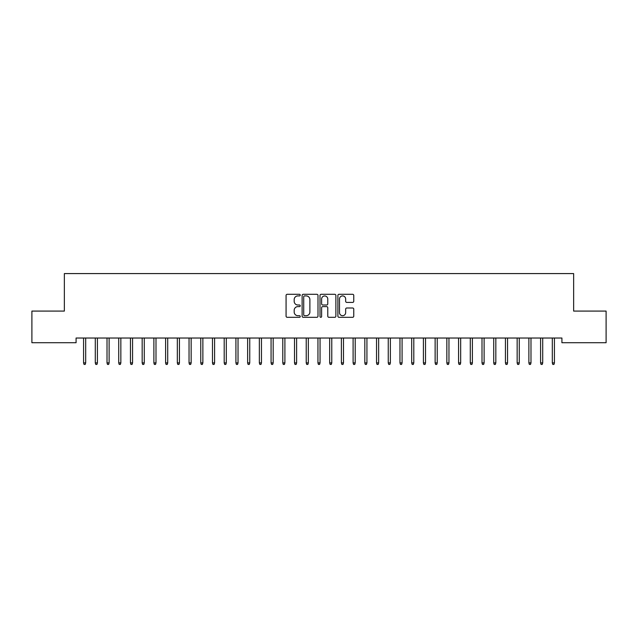 <?xml version="1.0" encoding="UTF-8"?>
<svg xmlns="http://www.w3.org/2000/svg" width="638" height="638" viewBox="0 0 638 638"><rect width="100%" height="100%" fill="white"/><g stroke="black" fill="none" stroke-linecap="round" stroke-linejoin="round"><path stroke-width="0.96" d="M300.251 295.107A0.805 0.805 0 0 0 299.445 294.301L287.228 294.301A1.148 1.148 0 0 0 286.071 295.45L286.071 316.161A1.148 1.148 0 0 0 287.228 317.309L299.445 317.309A0.805 0.805 0 0 0 300.251 316.504A0.805 0.805 0 0 0 299.445 315.698L297.866 315.698A3.684 3.684 0 0 1 294.182 312.014L294.182 310.291A3.684 3.684 0 0 1 297.866 306.607L299.445 306.607A0.805 0.805 0 0 0 300.251 305.801A0.805 0.805 0 0 0 299.445 305.004L297.866 305.004A3.684 3.684 0 0 1 294.182 301.319L294.182 299.597A3.684 3.684 0 0 1 297.866 295.912L299.445 295.912A0.805 0.805 0 0 0 300.251 295.107M352.615 302.412A1.148 1.148 0 0 0 353.763 301.264L353.763 295.45A1.148 1.148 0 0 0 352.615 294.301L339.041 294.301A1.148 1.148 0 0 0 337.893 295.45L337.893 316.161A1.148 1.148 0 0 0 339.041 317.309L352.615 317.309A1.148 1.148 0 0 0 353.763 316.161L353.763 309.143A1.148 1.148 0 0 0 352.615 307.994L346.809 307.994A1.148 1.148 0 0 0 345.66 309.143L345.66 312.62A3.078 3.078 0 0 1 342.582 315.698A3.078 3.078 0 0 1 339.504 312.62L339.504 298.991A3.078 3.078 0 0 1 342.582 295.912A3.078 3.078 0 0 1 345.66 298.991L345.66 301.264A1.148 1.148 0 0 0 346.809 302.412L352.615 302.412M561.918 338.028L76.082 338.028L76.082 342.718L31.9 342.718L31.9 311.081L64.358 311.081L64.358 273.582L573.642 273.582L573.642 311.081L606.1 311.081L606.1 342.718L561.918 342.718L561.918 338.028M317.995 295.45A1.148 1.148 0 0 0 316.847 294.301L303.273 294.301A1.148 1.148 0 0 0 302.117 295.45L302.117 316.161A1.148 1.148 0 0 0 303.273 317.309L316.847 317.309A1.148 1.148 0 0 0 317.995 316.161L317.995 295.45M321.153 294.301L334.727 294.301A1.148 1.148 0 0 1 335.883 295.45L335.883 316.161A1.148 1.148 0 0 1 334.727 317.309L328.921 317.309A1.148 1.148 0 0 1 327.772 316.161L327.772 307.763A1.148 1.148 0 0 0 326.624 306.607L322.764 306.607A1.148 1.148 0 0 0 321.616 307.763L321.616 316.504A0.805 0.805 0 0 1 320.81 317.309A0.805 0.805 0 0 1 320.005 316.504L320.005 295.45A1.148 1.148 0 0 1 321.153 294.301M304.533 295.912A0.805 0.805 0 0 0 303.728 296.718L303.728 314.893A0.805 0.805 0 0 0 304.533 315.698L306.2 315.698A3.684 3.684 0 0 0 309.885 312.014L309.885 299.597A3.684 3.684 0 0 0 306.2 295.912L304.533 295.912M327.772 299.047A3.078 3.078 0 0 0 324.694 295.968A3.078 3.078 0 0 0 321.616 299.047L321.616 303.847A1.148 1.148 0 0 0 322.764 305.004L326.624 305.004A1.148 1.148 0 0 0 327.772 303.847L327.772 299.047M85.683 362.894L85.221 364.418L84.049 364.418L83.578 362.894L85.683 362.894L85.683 338.028M83.578 362.894L83.578 338.028M97.407 362.894L96.936 364.418L95.764 364.418L95.293 362.894L97.407 362.894L97.407 338.028M95.293 362.894L95.293 338.028M109.122 362.894L108.651 364.418L107.487 364.418L107.017 362.894L109.122 362.894L109.122 338.028M107.017 362.894L107.017 338.028M120.845 362.894L120.375 364.418L119.202 364.418L118.732 362.894L120.845 362.894L120.845 338.028M118.732 362.894L118.732 338.028M132.56 362.894L132.09 364.418L130.918 364.418L130.455 362.894L132.56 362.894L132.56 338.028M130.455 362.894L130.455 338.028M144.276 362.894L143.813 364.418L142.641 364.418L142.17 362.894L144.276 362.894L144.276 338.028M142.17 362.894L142.17 338.028M155.999 362.894L155.528 364.418L154.356 364.418L153.886 362.894L155.999 362.894L155.999 338.028M153.886 362.894L153.886 338.028M167.714 362.894L167.244 364.418L166.071 364.418L165.609 362.894L167.714 362.894L167.714 338.028M165.609 362.894L165.609 338.028M179.438 362.894L178.967 364.418L177.795 364.418L177.324 362.894L179.438 362.894L179.438 338.028M177.324 362.894L177.324 338.028M191.153 362.894L190.682 364.418L189.51 364.418L189.039 362.894L191.153 362.894L191.153 338.028M189.039 362.894L189.039 338.028M202.868 362.894L202.406 364.418L201.233 364.418L200.763 362.894L202.868 362.894L202.868 338.028M200.763 362.894L200.763 338.028M214.591 362.894L214.121 364.418L212.948 364.418L212.478 362.894L214.591 362.894L214.591 338.028M212.478 362.894L212.478 338.028M226.307 362.894L225.836 364.418L224.664 364.418L224.201 362.894L226.307 362.894L226.307 338.028M224.201 362.894L224.201 338.028M238.03 362.894L237.559 364.418L236.387 364.418L235.916 362.894L238.03 362.894L238.03 338.028M235.916 362.894L235.916 338.028M249.745 362.894L249.275 364.418L248.102 364.418L247.632 362.894L249.745 362.894L249.745 338.028M247.632 362.894L247.632 338.028M261.46 362.894L260.998 364.418L259.825 364.418L259.355 362.894L261.46 362.894L261.46 338.028M259.355 362.894L259.355 338.028M273.184 362.894L272.713 364.418L271.541 364.418L271.07 362.894L273.184 362.894L273.184 338.028M271.07 362.894L271.07 338.028M284.899 362.894L284.428 364.418L283.256 364.418L282.793 362.894L284.899 362.894L284.899 338.028M282.793 362.894L282.793 338.028M296.614 362.894L296.152 364.418L294.979 364.418L294.509 362.894L296.614 362.894L296.614 338.028M294.509 362.894L294.509 338.028M308.337 362.894L307.867 364.418L306.695 364.418L306.224 362.894L308.337 362.894L308.337 338.028M306.224 362.894L306.224 338.028M320.053 362.894L319.582 364.418L318.418 364.418L317.947 362.894L320.053 362.894L320.053 338.028M317.947 362.894L317.947 338.028M331.776 362.894L331.305 364.418L330.133 364.418L329.663 362.894L331.776 362.894L331.776 338.028M329.663 362.894L329.663 338.028M343.491 362.894L343.021 364.418L341.848 364.418L341.386 362.894L343.491 362.894L343.491 338.028M341.386 362.894L341.386 338.028M355.206 362.894L354.744 364.418L353.572 364.418L353.101 362.894L355.206 362.894L355.206 338.028M353.101 362.894L353.101 338.028M366.93 362.894L366.459 364.418L365.287 364.418L364.816 362.894L366.93 362.894L366.93 338.028M364.816 362.894L364.816 338.028M378.645 362.894L378.174 364.418L377.002 364.418L376.54 362.894L378.645 362.894L378.645 338.028M376.54 362.894L376.54 338.028M390.368 362.894L389.898 364.418L388.725 364.418L388.255 362.894L390.368 362.894L390.368 338.028M388.255 362.894L388.255 338.028M402.084 362.894L401.613 364.418L400.441 364.418L399.97 362.894L402.084 362.894L402.084 338.028M399.97 362.894L399.97 338.028M413.799 362.894L413.336 364.418L412.164 364.418L411.693 362.894L413.799 362.894L413.799 338.028M411.693 362.894L411.693 338.028M425.522 362.894L425.052 364.418L423.879 364.418L423.409 362.894L425.522 362.894L425.522 338.028M423.409 362.894L423.409 338.028M437.237 362.894L436.767 364.418L435.595 364.418L435.132 362.894L437.237 362.894L437.237 338.028M435.132 362.894L435.132 338.028M448.961 362.894L448.49 364.418L447.318 364.418L446.847 362.894L448.961 362.894L448.961 338.028M446.847 362.894L446.847 338.028M460.676 362.894L460.205 364.418L459.033 364.418L458.562 362.894L460.676 362.894L460.676 338.028M458.562 362.894L458.562 338.028M472.391 362.894L471.929 364.418L470.756 364.418L470.286 362.894L472.391 362.894L472.391 338.028M470.286 362.894L470.286 338.028M484.114 362.894L483.644 364.418L482.472 364.418L482.001 362.894L484.114 362.894L484.114 338.028M482.001 362.894L482.001 338.028M495.83 362.894L495.359 364.418L494.187 364.418L493.724 362.894L495.83 362.894L495.83 338.028M493.724 362.894L493.724 338.028M507.545 362.894L507.082 364.418L505.91 364.418L505.44 362.894L507.545 362.894L507.545 338.028M505.44 362.894L505.44 338.028M519.268 362.894L518.798 364.418L517.625 364.418L517.155 362.894L519.268 362.894L519.268 338.028M517.155 362.894L517.155 338.028M530.983 362.894L530.513 364.418L529.349 364.418L528.878 362.894L530.983 362.894L530.983 338.028M528.878 362.894L528.878 338.028M542.707 362.894L542.236 364.418L541.064 364.418L540.593 362.894L542.707 362.894L542.707 338.028M540.593 362.894L540.593 338.028M554.422 362.894L553.951 364.418L552.779 364.418L552.317 362.894L554.422 362.894L554.422 338.028M552.317 362.894L552.317 338.028"/></g></svg>
